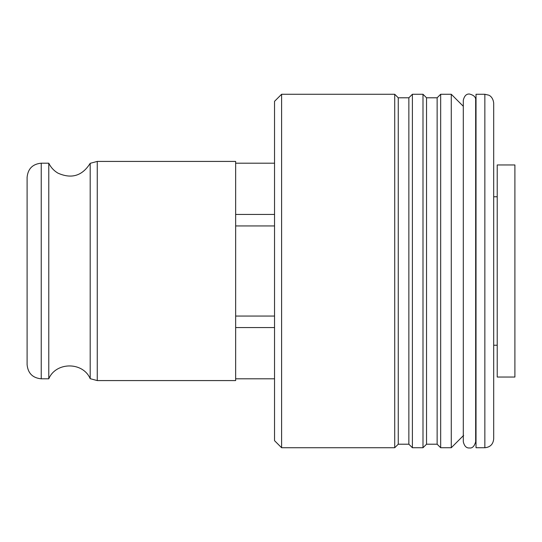 <?xml version="1.0" encoding="UTF-8"?>
<svg xmlns="http://www.w3.org/2000/svg" width="542" height="542" viewBox="0 0 542 542"><rect width="100%" height="100%" fill="white"/><g stroke="black" fill="none" stroke-linecap="round" stroke-linejoin="round"><path stroke-width="0.81" d="M493.694 345.234L497.224 345.234M274.537 225.946L235.655 225.946L235.655 214.442L274.537 214.442M48.78 163.189L48.78 378.811L41.239 378.811C32.649 377.97 27.94 373.262 27.1 364.671L27.1 177.329C27.94 168.738 32.649 164.03 41.239 163.189L48.78 163.189C50.826 167.403 53.868 170.71 57.892 173.108C71.49 179.192 82.255 175.926 90.189 163.318L97.262 161.421L235.655 161.421L235.655 214.442M281.603 447.739L274.537 440.666L274.537 101.334L281.603 94.261L394.718 94.261L394.718 447.739L281.603 447.739L281.603 94.261M48.78 378.811C55.901 361.71 82.967 361.629 90.189 378.682L97.262 380.579L97.262 161.421M97.262 380.579L235.655 380.579L235.655 225.946M274.537 316.054L235.655 316.054M90.189 378.682L90.189 163.318M274.537 327.558L235.655 327.558M394.718 94.261L398.255 97.797L398.255 444.203L394.718 447.739M398.255 444.203L408.858 444.203L408.858 97.797L412.394 94.261L422.997 94.261L422.997 447.739L412.394 447.739L412.394 94.261M408.858 444.203L412.394 447.739M422.997 94.261L426.534 97.797L426.534 444.203L422.997 447.739M426.534 444.203L437.137 444.203L437.137 97.797L440.666 94.261L451.276 94.261L451.276 447.739L440.666 447.739L440.666 94.261M437.137 444.203L440.666 447.739M463.647 435.368L451.276 447.739M475.666 435.368L476.018 435.368M484.853 447.739L476.018 447.739L476.018 94.261L484.853 94.261L488.742 95.162C488.742 95.101 492.99 96.652 493.694 103.095L493.694 438.905C493.166 444.271 490.219 447.218 484.853 447.739L484.853 94.261M497.224 377.042L497.224 164.958L514.9 164.958L514.9 377.042L497.224 377.042M41.239 378.811L41.239 163.189M493.694 196.766L497.224 196.766M235.655 163.189L274.537 163.189M235.655 378.811L274.537 378.811M398.255 97.797L408.858 97.797M426.534 97.797L437.137 97.797M463.295 106.279L451.276 94.261M475.666 106.632L476.018 106.632M463.295 271L463.295 100.223C464.386 95.819 466.445 93.759 469.48 94.037C473.898 95.148 475.964 97.214 475.666 100.223L475.666 441.777C474.372 446.337 472.306 448.397 469.48 447.963C466.445 448.241 464.386 446.181 463.295 441.777L463.295 271"/></g></svg>
